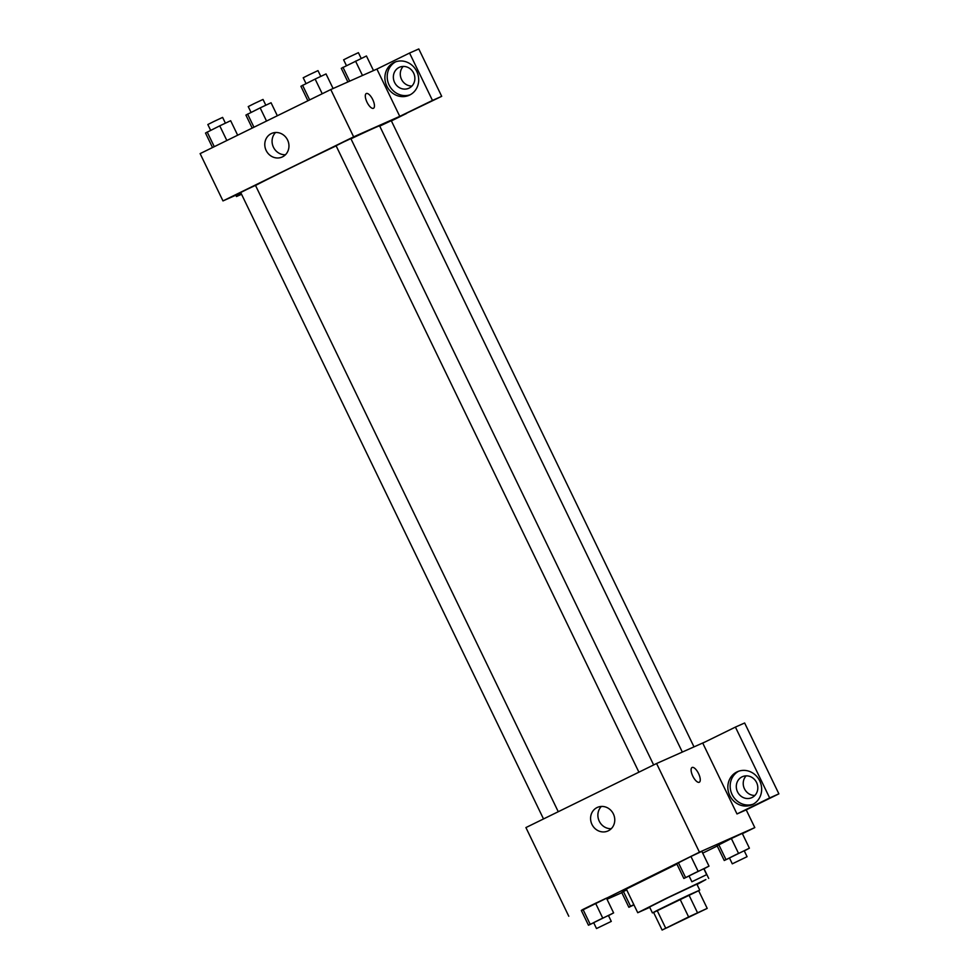 <?xml version="1.0" encoding="UTF-8"?>
<svg xmlns="http://www.w3.org/2000/svg" width="979" height="979" viewBox="0 0 979 979"><rect width="100%" height="100%" fill="white"/><g stroke="black" fill="none" stroke-linecap="round" stroke-linejoin="round"><path stroke-width="1.47" d="M700.988 911.204L666.919 927.798L700.988 911.204M688.616 916.931L662.11 930.05L707.205 908.39L688.616 916.931L680.038 899.199L657.129 910.433L665.696 928.165M707.205 908.39L698.627 890.645L688.922 894.965L697.489 912.697M662.11 930.05L653.531 912.318L657.129 910.433M680.038 899.199L688.922 894.965M698.651 890.694L653.605 912.465M652.43 912.917L649.566 907.007L668.437 897.498L696.864 884.135L699.728 890.046M649.738 907.362L637.745 912.722L666.05 898.465L705.883 879.558L697.036 884.49M637.745 912.722L626.315 889.067L676.905 864.09M702.714 853.137L717.24 846.003M742.388 833.68L754.797 827.598L699.447 852.183L581.416 910.641M607.017 899.26L621.824 892.689M744.285 850.898L749.4 848.181L742.253 833.398L731.362 838.526L717.105 845.734L724.252 860.504L729.502 858.045M633.841 904.633L630.549 906.248L623.403 891.465L626.695 889.85L621.726 892.493L628.873 907.276L633.964 904.877M608.497 915.622L613.613 912.893L606.466 898.122L595.575 903.25L581.318 910.446L588.465 925.228L593.715 922.756M703.877 868.85L708.992 866.134L701.845 851.351L690.954 856.478L676.709 863.674L683.844 878.457L689.094 875.997M705.235 741.886L656.579 763.51L525.919 827.573L568.787 916.246M608.302 830.816A12.911 11.919 66 0 1 607.922 830.987A12.911 11.919 66 0 1 591.781 824.024A12.911 11.919 66 0 1 597.435 807.381A12.911 11.919 66 0 1 613.478 814.149A12.911 11.919 66 0 1 608.302 830.816M656.579 763.51L699.447 852.183M601.375 806.451A12.911 11.919 -114 0 0 599.075 820.794A12.911 11.919 -114 0 0 611.263 828.687M699.3 782.233A8.211 3.157 63.9 0 0 698.565 773.581A8.211 3.157 -116.1 0 1 699.3 782.233A8.211 3.157 -116.1 0 1 692.851 776.249A8.211 3.157 -116.1 0 1 692.067 767.487A8.211 3.157 -116.1 0 1 698.565 773.581A8.211 3.157 63.9 0 0 692.067 767.487M736.991 813.953L769.665 797.946L735.413 727.091L702.751 743.11L736.991 813.953L746.218 809.866L754.797 827.598M752.618 804.469A18.063 16.667 66 0 1 752.092 804.714A18.063 16.667 66 0 1 729.514 794.985A18.063 16.667 66 0 1 737.42 771.709A18.063 16.667 66 0 1 759.863 781.156A18.063 16.667 66 0 1 752.618 804.469M738.594 771.244A18.063 16.667 -114 0 0 731.827 793.957A18.063 16.667 -114 0 0 753.218 804.163M737.53 791.864A11.491 10.61 66 0 1 742.4 776.69A11.491 10.61 66 0 1 756.583 782.515A11.491 10.61 66 0 1 751.725 797.689A11.491 10.61 66 0 1 737.53 791.864M754.882 795.462A11.491 10.61 66 0 1 744.285 788.425A11.491 10.61 66 0 1 746.157 775.845M735.413 727.091L744.64 722.991L778.88 793.847L769.665 797.946M746.218 809.866L778.88 793.847M350.959 138.81A70.659 0.942 -25.8 0 1 374.565 127.87A70.659 0.942 -25.8 0 1 379.595 125.838L682.326 752.068M255.531 185.484A70.659 0.942 -25.8 0 1 336.127 145.859M653.642 764.942L350.861 138.602L343.421 142.077L336.078 145.749L638.908 772.174M379.742 126.132L391.27 120.662L694.001 746.879M543.516 818.946L240.699 192.52L246.598 189.547L255.482 185.374L558.263 811.713M406.493 113.478L391.38 120.894M399.762 116.354L432.473 100.433L409.565 53.05L376.903 69.068L399.762 116.354L353.639 136.852L222.979 200.915L240.907 192.949M403.213 66.425A11.491 10.61 -114 0 0 401.341 79.005A11.491 10.61 -114 0 0 411.926 86.042M432.473 100.433L441.7 96.334L418.792 48.95L409.565 53.05M441.7 96.334L399.811 116.452M413.64 73.095A11.491 10.61 66 0 1 408.781 88.269A11.491 10.61 66 0 1 394.415 82.077A11.491 10.61 66 0 1 399.444 67.27A11.491 10.61 66 0 1 413.64 73.095M395.651 61.824A18.063 16.667 -114 0 0 388.871 84.537A18.063 16.667 -114 0 0 410.274 94.73M409.663 95.049A18.063 16.667 66 0 1 409.136 95.293A18.063 16.667 66 0 1 386.57 85.565A18.063 16.667 66 0 1 394.476 62.289A18.063 16.667 66 0 1 416.907 71.736A18.063 16.667 66 0 1 409.663 95.049M241.458 194.099L236.49 196.534L235.841 195.2M236.49 196.534L241.556 194.283M376.903 69.068L330.78 89.554L200.12 153.617L222.979 200.915M266.166 150.485A12.911 11.919 66 0 1 271.636 133.438A12.911 11.919 66 0 1 287.765 140.401A12.911 11.919 66 0 1 282.123 157.032A12.911 11.919 66 0 1 266.166 150.485M330.78 89.554L353.639 136.852M275.576 132.495A12.911 11.919 -114 0 0 273.459 147.254A12.911 11.919 -114 0 0 285.464 154.743M373.488 108.277A8.211 3.157 63.9 0 0 372.754 99.625A8.211 3.157 -116.1 0 1 373.501 108.277A8.211 3.157 -116.1 0 1 367.052 102.293A8.211 3.157 -116.1 0 1 366.268 93.543A8.211 3.157 -116.1 0 1 372.766 99.625A8.211 3.157 63.9 0 0 366.268 93.543M333.093 88.526L326.031 73.939L315.14 79.079L300.896 86.274L307.895 100.776M315.14 79.079L322.226 93.751M302.56 85.234L309.658 99.907M306.011 83.545L303.209 77.769L309.107 74.796L317.991 70.623L320.794 76.411M237.664 135.212L230.652 120.711L219.749 125.838L205.504 133.034L212.516 147.535M219.749 125.838L226.847 140.511M207.181 132.006L214.279 146.679M210.632 130.317L207.829 124.529L213.728 121.567L222.612 117.394L225.415 123.183M373.488 70.574L366.44 55.987L341.292 68.322L347.888 81.955M355.548 61.126L362.475 75.469M342.968 67.282L349.674 81.159M346.419 65.593L343.617 59.817L349.515 56.843L358.4 52.67L361.202 58.459M277.338 115.755L271.061 102.758L260.157 107.886L245.913 115.081L252.203 128.09M260.157 107.886L266.533 121.053M247.589 114.053L253.953 127.221M251.04 112.365L248.238 106.589L254.136 103.615L263.021 99.442L265.823 105.23M708.992 866.134L683.844 878.457M691.884 881.773L689.032 875.862L694.931 872.901L703.815 868.728L706.667 874.639L691.884 881.773L706.667 874.639M701.845 851.351L690.954 856.478L698.1 871.261M690.954 856.478L678.374 862.646L685.52 877.429M678.374 862.646L676.709 863.674M613.613 912.893L588.465 925.228M596.505 928.545L593.653 922.634L599.54 919.66L608.436 915.487L611.288 921.398L596.505 928.545L611.288 921.398M606.466 898.122L595.575 903.25L602.709 918.033M595.575 903.25L582.994 909.418L590.141 924.188M582.994 909.418L581.318 910.446M749.4 848.181L724.252 860.504M732.292 863.833L729.441 857.922L735.339 854.948L744.224 850.775L747.075 856.686L732.292 863.833L747.075 856.686M742.253 833.398L731.362 838.526L738.496 853.309M731.362 838.526L718.782 844.693L725.928 859.476M718.782 844.693L717.105 845.734M630.549 906.248L628.873 907.276M623.403 891.465L621.726 892.493M704.036 868.777L708.698 878.42"/></g></svg>
